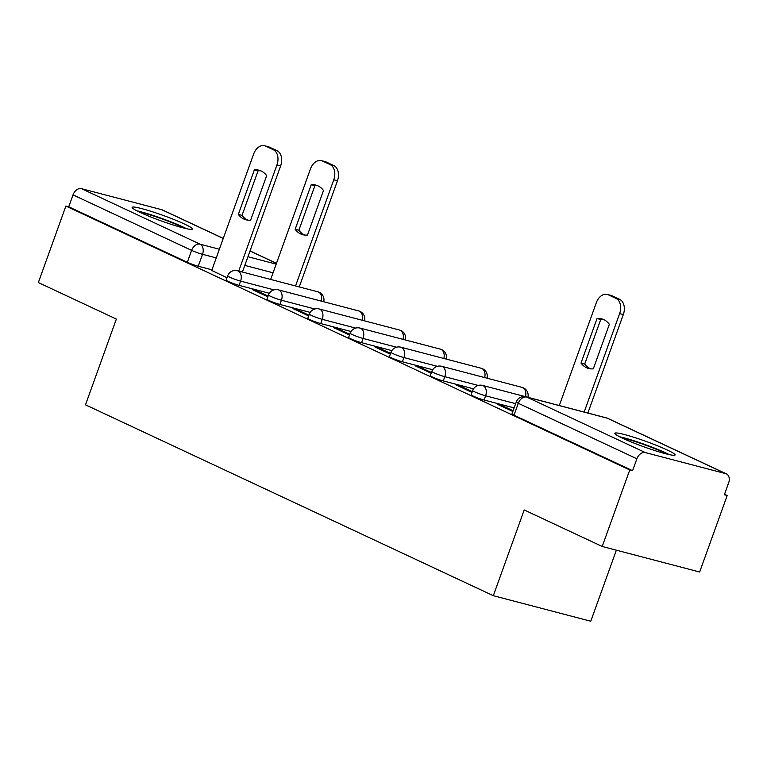 <?xml version="1.0" encoding="UTF-8"?>
<svg xmlns="http://www.w3.org/2000/svg" width="767" height="767" viewBox="0 0 767 767"><rect width="100%" height="100%" fill="white"/><g stroke="black" fill="none" stroke-linecap="round" stroke-linejoin="round"><path stroke-width="1.15" d="M471.139 394.794A8.207 0.748 19.8 0 0 473.172 396.079A8.207 0.748 19.8 0 0 484.092 400.019L485.616 395.791A8.207 0.748 -160.2 0 1 474.696 391.851A8.207 0.748 -160.2 0 1 472.654 390.566L471.139 394.794M430.297 375.677A8.207 0.748 19.8 0 0 432.339 376.971A8.207 0.748 19.8 0 0 443.259 380.911L444.783 376.683A8.207 0.748 -160.2 0 1 433.863 372.743A8.207 0.748 -160.2 0 1 431.821 371.449L430.297 375.677M389.463 356.569A8.207 0.748 19.8 0 0 391.506 357.853A8.207 0.748 19.8 0 0 402.416 361.794L403.941 357.566A8.207 0.748 -160.2 0 1 393.03 353.625A8.207 0.748 -160.2 0 1 390.988 352.341L389.463 356.569M348.63 337.451A8.207 0.748 19.8 0 0 350.663 338.746A8.207 0.748 19.8 0 0 361.583 342.686L363.107 338.458A8.207 0.748 -160.2 0 1 352.187 334.517A8.207 0.748 -160.2 0 1 350.145 333.223L348.63 337.451M307.788 318.343A8.207 0.748 19.8 0 0 309.83 319.628A8.207 0.748 19.8 0 0 320.75 323.569L322.274 319.34A8.207 0.748 -160.2 0 1 311.354 315.4A8.207 0.748 -160.2 0 1 309.312 314.115L307.788 318.343M266.954 299.226A8.207 0.748 19.8 0 0 268.996 300.52A8.207 0.748 19.8 0 0 279.907 304.461L281.431 300.233A8.207 0.748 -160.2 0 1 270.521 296.292A8.207 0.748 -160.2 0 1 268.479 294.998L266.954 299.226M226.121 280.118A8.207 0.748 19.8 0 0 228.154 281.403A8.207 0.748 19.8 0 0 239.074 285.343L240.598 281.115A8.207 0.748 -160.2 0 1 229.678 277.175A8.207 0.748 -160.2 0 1 227.636 275.89L226.121 280.118M184.416 224.012A32.013 2.915 19.8 0 0 151.761 211.558A32.013 2.915 19.8 0 0 132.135 207.358A32.013 2.915 19.8 0 0 140.093 212.392A32.013 2.915 19.8 0 0 172.757 224.846A32.013 2.915 19.8 0 0 192.373 229.045A32.013 2.915 19.8 0 0 184.416 224.012M667.117 449.932A32.013 2.915 19.8 0 0 634.462 437.478A32.013 2.915 19.8 0 0 614.846 433.278A32.013 2.915 19.8 0 0 622.804 438.312A32.013 2.915 19.8 0 0 655.459 450.766A32.013 2.915 19.8 0 0 675.075 454.965A32.013 2.915 19.8 0 0 667.117 449.932M602.21 546.468L524.197 509.959L493.325 595.7L85.492 404.823L116.354 319.072L38.35 282.563L65.895 206.045L629.755 469.95L602.21 546.468L699.648 572.009L727.202 495.492L724.537 494.245M616.361 550.179L590.772 621.241L493.325 595.7M727.202 495.492L724.355 494.744L728.65 482.827A8.207 5.829 115.1 0 0 726.445 473.91A8.207 5.829 115.1 0 0 725.735 473.651L645.335 452.578A8.207 5.829 115.1 0 0 636.888 458.781L518.3 403.279A8.207 0.748 -160.2 0 1 516.268 401.985L511.972 413.902A8.207 0.748 -160.2 0 0 514.015 415.196L518.3 403.279A8.207 5.829 115.1 0 1 526.756 397.076L645.335 452.578M629.755 469.95L632.593 470.698L636.888 458.781M211.951 269.831L198.241 266.235L202.526 254.318A8.207 0.748 -160.2 0 1 191.616 250.378L73.028 194.876A8.207 5.829 -64.9 0 1 81.484 188.672L161.885 209.746A8.207 5.829 -64.9 0 1 162.594 210.005L223.274 238.403M73.028 194.876L68.742 206.793L65.895 206.045M268.095 296.062L256.399 290.588L256.13 291.335M256.399 290.588L252.142 289.475L267.827 296.81M308.928 315.17L297.232 309.705L296.963 310.453M297.232 309.705L292.975 308.583L308.66 315.927M349.771 334.287L338.074 328.813L337.806 329.561M338.074 328.813L333.808 327.701L349.493 335.035M390.604 353.395L378.908 347.93L378.639 348.678M378.908 347.93L374.651 346.809L390.336 354.153M431.438 372.513L419.741 367.038L419.472 367.786M419.741 367.038L415.484 365.926L431.169 373.261M472.28 391.621L460.583 386.156L460.315 386.904M460.583 386.156L456.317 385.034L472.002 392.378M513.113 410.738L501.417 405.264L501.148 406.011M501.417 405.264L497.16 404.151L512.845 411.486M514.139 407.9L484.092 400.019M473.517 388.84L443.259 380.911M432.684 369.732L402.416 361.794M391.841 350.615L361.583 342.686M351.008 331.507L320.75 323.569M310.175 312.39L279.907 304.461M269.332 293.282L239.074 285.343M211.721 270.473L226.984 277.702M632.593 470.698L514.015 415.196M68.742 206.793L187.321 262.295A8.207 0.748 19.8 0 0 198.241 266.235M247.885 220.158A25.647 17.909 104.7 0 1 242.027 215.364L258.067 170.83A25.647 17.909 104.7 0 1 260.818 170.82M238.729 271.067L276.954 164.895A12.31 8.6 -75.3 0 0 273.253 149.68L265.67 146.133A12.31 8.6 -75.3 0 0 264.634 145.759L268.325 146.727A12.31 8.6 104.7 0 1 269.361 147.101L276.954 150.648A12.31 8.6 104.7 0 1 280.655 165.864L242.43 272.036M254.366 169.862L238.336 214.396A25.647 17.909 104.7 0 0 246.006 219.822A25.647 17.909 104.7 0 0 250.636 220.158L266.676 175.624A25.647 17.909 104.7 0 0 259.006 170.197A25.647 17.909 104.7 0 0 254.366 169.862L258.067 170.83M264.634 145.759A12.31 8.6 -75.3 0 0 253.656 153.985L211.702 270.54M238.336 214.396L242.027 215.364M307.462 235.047L323.492 190.513A25.647 17.909 -75.3 0 0 315.831 185.087A25.647 17.909 -75.3 0 0 311.191 184.751L295.151 229.295A25.647 17.909 -75.3 0 0 302.821 234.712A25.647 17.909 -75.3 0 0 307.462 235.047M295.554 285.957L333.779 179.785A12.31 8.6 -75.3 0 0 330.078 164.579L322.485 161.022A12.31 8.6 -75.3 0 0 321.45 160.648A12.31 8.6 -75.3 0 0 310.482 168.884L270.674 279.437M304.7 235.057A25.647 17.909 -75.3 0 1 298.852 230.253L314.882 185.719L311.191 184.751M317.634 185.719A25.647 17.909 -75.3 0 0 314.882 185.719M321.45 160.648L325.15 161.616A12.31 8.6 104.7 0 1 326.176 161.99L333.77 165.547A12.31 8.6 104.7 0 1 337.47 180.753L333.779 179.785M299.245 286.925L337.47 180.753M298.852 230.253L295.151 229.295M139.326 212.028A27.698 2.522 -160.2 0 1 155.433 216.63A27.698 2.522 -160.2 0 1 183.859 228.058M186.496 228.681A31.802 2.895 19.8 0 0 154.589 215.939A31.802 2.895 19.8 0 0 136.89 210.829M622.037 437.947A27.698 2.522 -160.2 0 1 638.144 442.549A27.698 2.522 -160.2 0 1 666.561 453.987M669.207 454.601A31.802 2.895 19.8 0 0 637.291 441.859A31.802 2.895 19.8 0 0 619.602 436.749M593.313 368.841L609.343 324.297A25.647 17.909 -75.3 0 0 601.683 318.88A25.647 17.909 -75.3 0 0 597.042 318.545L581.012 363.079A25.647 17.909 -75.3 0 0 588.673 368.496A25.647 17.909 -75.3 0 0 593.313 368.841M584.176 412.061L619.631 313.578A12.31 8.6 -75.3 0 0 615.93 298.363L608.336 294.816A12.31 8.6 -75.3 0 0 607.311 294.442A12.31 8.6 -75.3 0 0 596.333 302.668L559.296 405.542M590.561 368.841A25.647 17.909 -75.3 0 1 584.703 364.047L600.734 319.513L597.042 318.545M603.495 319.503A25.647 17.909 -75.3 0 0 600.734 319.513M607.311 294.442L611.002 295.41A12.31 8.6 104.7 0 1 612.037 295.784L619.621 299.331A12.31 8.6 104.7 0 1 623.322 314.547L619.631 313.578M587.867 413.029L623.322 314.547M584.703 364.047L581.012 363.079M725.735 473.651L607.157 418.149L526.756 397.076A8.207 5.733 -75.3 0 0 526.066 396.827A8.207 8.207 0 0 0 516.268 401.985M273.062 272.803L244.817 265.401M216.246 257.913L202.526 254.318A8.207 5.733 104.7 0 0 200.062 244.174L219.372 249.237M247.942 256.724L276.187 264.126M276.465 263.378L250.004 250.991M223.245 238.47L161.885 209.746M81.484 188.672L200.062 244.174A8.207 5.829 115.1 0 0 191.616 250.378L187.321 262.295M515.654 403.672L485.616 395.791A8.207 5.733 -75.3 0 0 483.152 385.657A8.207 5.733 104.7 0 0 482.462 385.408A8.207 8.207 0 0 0 472.654 390.566M478.186 385.437L444.783 376.683A8.207 5.733 -75.3 0 0 442.31 366.54A8.207 5.733 104.7 0 0 441.629 366.29A8.207 8.207 0 0 0 431.821 371.449M437.343 366.319L403.941 357.566A8.207 5.733 -75.3 0 0 401.477 347.432A8.207 5.733 104.7 0 0 400.786 347.183A8.207 8.207 0 0 0 390.988 352.341M396.51 347.211L363.107 338.458A8.207 5.733 -75.3 0 0 360.643 328.314A8.207 5.733 104.7 0 0 359.953 328.065A8.207 8.207 0 0 0 350.145 333.223M355.677 328.094L322.274 319.34A8.207 5.733 -75.3 0 0 319.801 309.206A8.207 5.733 104.7 0 0 319.12 308.957A8.207 8.207 0 0 0 309.312 314.115M314.834 308.986L281.431 300.233A8.207 5.733 -75.3 0 0 278.967 290.089A8.207 5.733 104.7 0 0 278.277 289.84A8.207 8.207 0 0 0 268.479 294.998M274.001 289.868L240.598 281.115A8.207 5.733 -75.3 0 0 238.134 270.981A8.207 5.733 104.7 0 0 237.444 270.732A8.207 8.207 0 0 0 227.636 275.89M321.325 301.124A8.207 5.733 -75.3 0 0 318.535 292.054A8.207 5.733 -75.3 0 0 317.845 291.805A8.207 8.207 0 0 1 323.722 301.747M362.158 320.232A8.207 5.733 -75.3 0 0 359.368 311.162A8.207 5.733 -75.3 0 0 358.678 310.913A8.207 8.207 0 0 1 364.555 320.865M403.001 339.35A8.207 5.733 -75.3 0 0 400.201 330.28A8.207 5.733 -75.3 0 0 399.511 330.031A8.207 8.207 0 0 1 405.388 339.973M443.834 358.457A8.207 5.733 -75.3 0 0 441.044 349.388A8.207 5.733 -75.3 0 0 440.354 349.138A8.207 8.207 0 0 1 446.231 359.09M484.667 377.575A8.207 5.733 -75.3 0 0 481.877 368.505A8.207 5.733 -75.3 0 0 481.187 368.256A8.207 8.207 0 0 1 487.064 378.198M525.51 396.683A8.207 5.733 -75.3 0 0 522.711 387.613A8.207 5.733 -75.3 0 0 522.02 387.364A8.207 8.207 0 0 1 527.907 397.306M606.467 417.9A8.207 5.733 -75.3 0 1 607.157 418.149A8.207 5.829 -64.9 0 1 607.867 418.408A8.207 8.207 0 0 0 606.467 417.9L526.066 396.827M276.954 164.895L280.655 165.864M273.253 149.68L276.954 150.648M265.67 146.133L269.361 147.101M326.176 161.99L322.485 161.022M333.77 165.547L330.078 164.579M612.037 295.784L608.336 294.816M619.621 299.331L615.93 298.363M237.444 270.732L317.845 291.805M278.277 289.84L358.678 310.913M319.12 308.957L399.511 330.031M359.953 328.065L440.354 349.138M400.786 347.183L481.187 368.256M441.629 366.29L522.02 387.364M482.462 385.408L525.75 396.75M726.445 473.91L607.867 418.408M276.484 263.311L250.023 250.924"/></g></svg>
